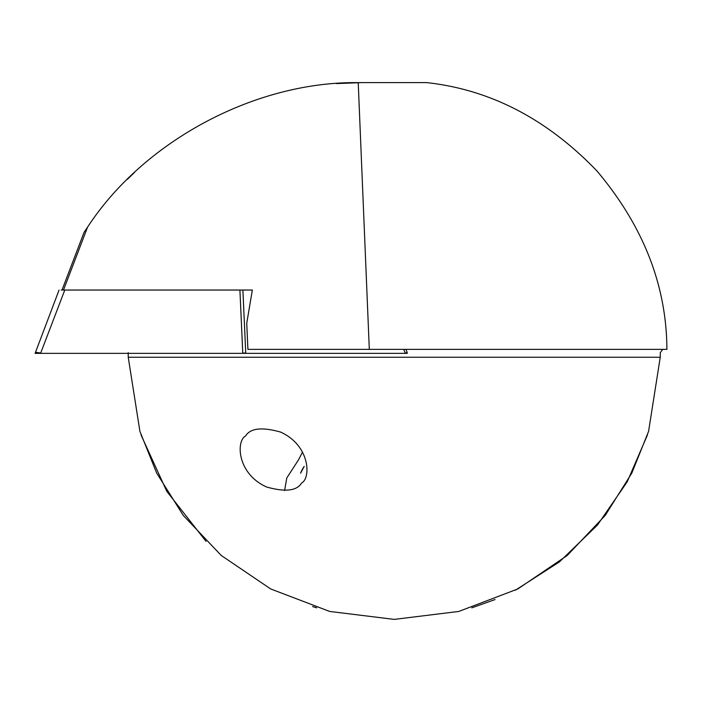 <?xml version="1.0" encoding="UTF-8"?>
<svg xmlns="http://www.w3.org/2000/svg" width="702" height="702" viewBox="0 0 702 702"><rect width="100%" height="100%" fill="white"/><g stroke="black" fill="none" stroke-linecap="round" stroke-linejoin="round"><path stroke-width="1.05" d="M252.343 290.04L242.892 290.04L252.343 290.04L246.735 323.297L247.911 349.368L666.9 349.368C666.619 285.433 643.269 225.93 596.867 170.867C546.937 118.971 490.198 89.549 426.64 82.608L409.196 82.608M662.714 349.368L660.275 352.676A266.032 266.032 0 0 1 660.275 353.36L660.275 352.676A266.032 266.032 0 0 1 660.275 353.36A266.032 266.032 0 0 1 660.249 357.257L660.275 352.676M336.53 83.573L361.855 82.608L426.64 82.608M62.004 290.04L84.082 232.309L87.574 227.123C143.866 140.865 255.23 81.414 358.222 82.625L369.313 349.368M87.574 227.123L63.505 290.04M358.222 82.625L361.855 82.608M134.451 172.508L127.299 179.422M128.238 357.257L139.926 431.423L156.669 473.069L183.292 515.452L221.244 555.466L270.665 588.943L329.686 611.442L394.243 619.392L458.81 611.442L517.83 588.943L567.242 555.466L605.194 515.452L631.826 473.069L648.569 431.423L660.249 357.257L128.238 357.257A266.032 266.032 0 0 1 128.212 353.36A266.032 266.032 0 0 0 128.238 357.257L128.212 352.676M206.046 541.382L166.76 491.295L141.049 435.012M312.592 606.554L316.707 607.844M647.437 435.012L627.184 481.87L597.428 525.087L559.433 561.898L515.435 590.18M495.05 599.561L471.779 607.844M245.524 436.065C236.197 440.672 236.714 473.525 266.576 486.995C285.188 492.225 296.876 490.9 301.614 483.002C310.942 478.395 310.424 445.542 280.563 432.072C261.951 426.842 250.272 428.167 245.524 436.065M300.579 473.192L304.203 466.409L300.579 473.192A27.931 23.429 -66 0 1 304.203 466.409M284.582 490.575L286.785 477.974L298.604 459.696L302.571 451.965M405.975 349.368L407.134 352.395L405.203 353.36L35.1 353.36L59.065 290.04M407.134 352.395L407.248 353.36L405.203 353.36M239.917 290.04L242.892 290.04L245.735 353.036L242.76 353.036L239.917 290.04L64.786 290.04L40.698 353.036C35.118 352.114 33.942 352.114 37.171 353.036M61.258 290.04L64.786 290.04M660.275 353.36A266.032 266.032 0 0 1 660.249 357.257M405.177 353.036L403.773 349.368"/></g></svg>
